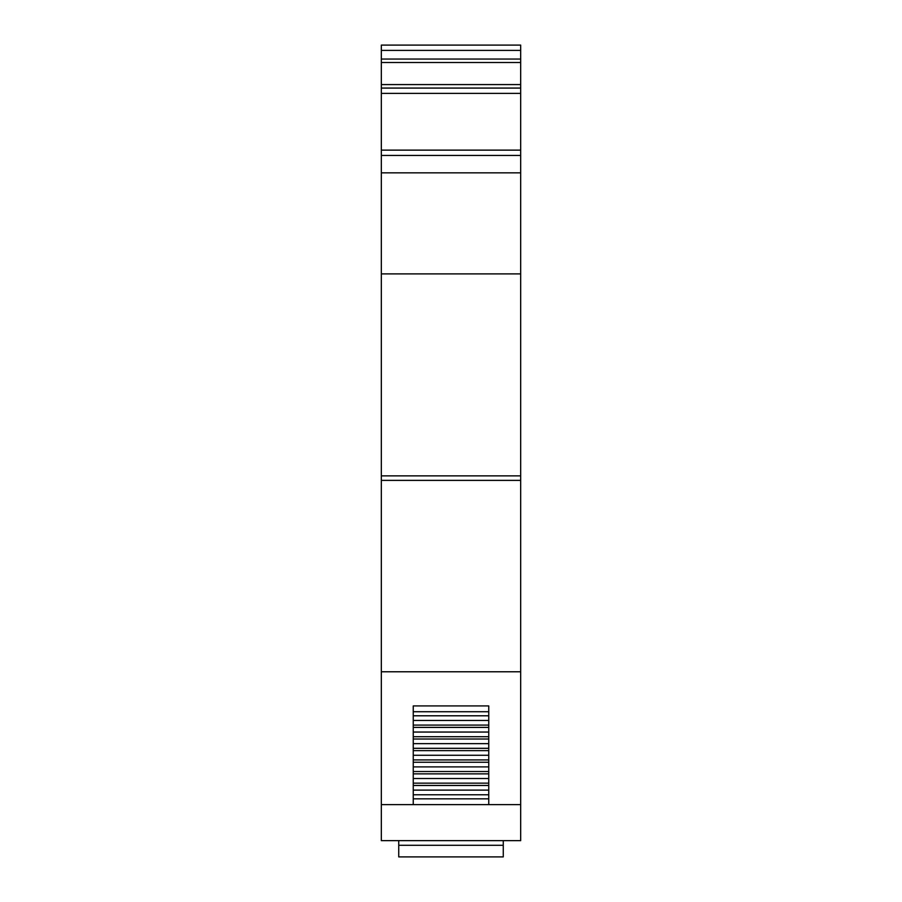 <?xml version="1.0" encoding="UTF-8"?>
<svg xmlns="http://www.w3.org/2000/svg" width="902" height="902" viewBox="0 0 902 902"><rect width="100%" height="100%" fill="white"/><g stroke="black" fill="none" stroke-linecap="round" stroke-linejoin="round"><path stroke-width="1.35" d="M381.32 84.585L381.32 150.127L520.679 150.127L520.679 84.585L381.32 84.585L520.679 84.585L520.679 62.52L381.32 62.52L381.32 84.585M381.32 50.399L520.679 50.399L520.679 45.1L381.32 45.1L381.32 62.52M381.32 804.64L381.32 840.641L398.74 840.641L398.74 845.287L503.26 845.287L503.26 840.641L520.679 840.641L520.679 671.776L381.32 671.776L381.32 804.64L413.251 804.64L413.251 798.834L488.749 798.834L488.749 804.64L413.251 804.64M381.32 150.127L381.32 671.776M381.32 59.047L520.679 59.047L520.679 62.52M520.679 50.399L520.679 59.047M381.32 88.069L520.679 88.069M381.32 155.426L520.679 155.426L520.679 150.127M381.32 172.846L520.679 172.846L520.679 155.426M520.679 172.846L520.679 671.776M520.679 804.64L488.749 804.64M413.251 711.723L488.749 711.723L488.749 705.916L413.251 705.916L413.251 798.834M413.251 720.439L488.749 720.439L488.749 798.834M413.251 725.084L488.749 725.084M413.251 762.246L488.749 762.246M413.251 766.892L488.749 766.892M413.251 727.407L488.749 727.407M413.251 732.052L488.749 732.052M413.251 794.763L488.749 794.763M413.251 785.473L488.749 785.473M413.251 790.118L488.749 790.118M413.251 759.924L488.749 759.924M413.251 755.278L488.749 755.278M413.251 743.665L488.749 743.665M413.251 748.31L488.749 748.31M488.749 711.723L488.749 720.439M413.251 715.793L488.749 715.793M413.251 739.02L488.749 739.02M413.251 771.537L488.749 771.537M413.251 783.15L488.749 783.15M413.251 750.633L488.749 750.633M413.251 778.505L488.749 778.505M413.251 736.697L488.749 736.697M413.251 773.86L488.749 773.86M503.26 845.287L503.26 856.9L398.74 856.9L398.74 845.287M398.74 840.641L503.26 840.641M381.32 93.368L520.679 93.368M381.32 273.892L520.679 273.892M381.32 475.873L520.679 475.873M381.32 480.383L520.679 480.383"/></g></svg>
